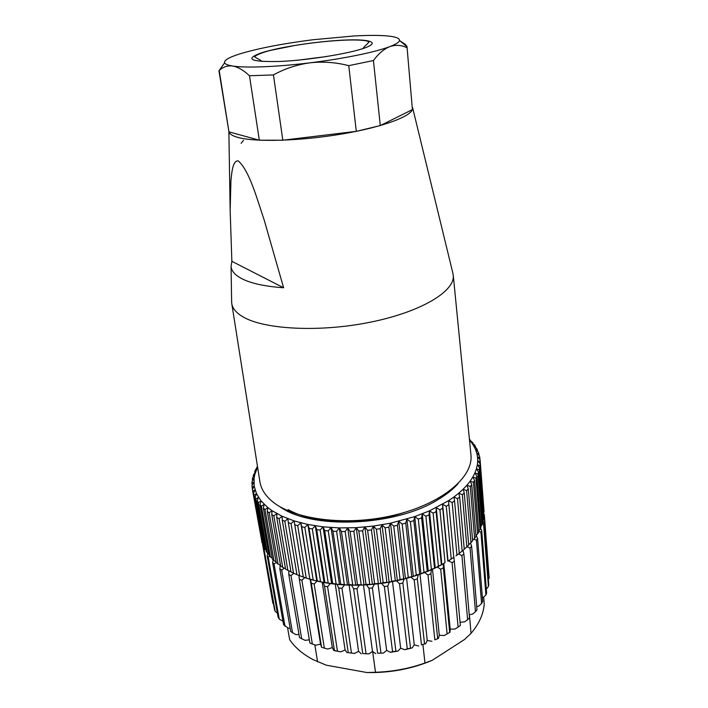 <?xml version="1.0" encoding="UTF-8"?>
<svg xmlns="http://www.w3.org/2000/svg" width="708" height="708" viewBox="0 0 708 708"><rect width="100%" height="100%" fill="white"/><g stroke="black" fill="none" stroke-linecap="round" stroke-linejoin="round"><path stroke-width="1.06" d="M288.112 509.565C313.361 524.212 363.531 526.088 404.56 512.406M452.713 272.545L453.253 275.217C455.306 291.147 421.216 311.989 370.054 322.246C318.981 332.61 263.066 329.424 242.331 316.467C236.065 312.635 232.543 308.343 231.773 303.59L231.622 300.865M453.253 275.217L470.944 454.837C473.572 477.112 441.898 503.99 393.586 515.309C345.371 526.761 291.74 519.345 270.952 500.29C264.677 494.644 261.004 488.502 259.924 481.865L231.773 303.59M453.129 274.253L412.658 107.882C413.95 115.298 385.117 126.644 342.92 133.839C300.803 141.078 254.774 142.352 237.587 137.325C232.109 135.759 229.206 133.785 228.87 131.423L230.153 210.311L230.941 180.629C231.835 171.805 232.817 160.424 238.215 160.884C249.349 170.354 257.084 199.107 264.173 219.976L283.616 287.767C264.642 286.421 250.544 283.306 241.331 278.43C234.897 274.934 231.472 270.943 231.065 266.465L231.861 261.323L230.153 210.311M444.217 237.614L440.659 222.985M241.127 143.317L243.455 140.343M231.861 261.323L283.616 287.767M458.032 483.723C453.102 489.246 446.615 494.441 438.544 499.29C395.807 526.566 311.033 529.876 279.704 506.574M453.766 557.329L448.031 561.125L453.766 557.329L448.881 504.662L446.279 506.247L442.606 504.291L442.73 508.273L439.925 509.778L436.243 507.68L436.11 511.698L433.11 513.114L429.446 510.875L429.057 514.911L425.889 516.229L422.26 513.858L421.623 517.893L418.295 519.114L414.729 516.592L413.835 520.628L410.366 521.725L406.888 519.07L405.746 523.088L402.162 524.062L398.781 521.274L397.409 525.265L393.736 526.106L390.48 523.185L388.869 527.133L385.134 527.841L382.019 524.787L380.187 528.681L376.408 529.248L373.452 526.071L371.426 529.903L367.62 530.327L364.841 527.035L362.629 530.788L358.823 531.062L356.248 527.664L353.85 531.327L350.079 531.451L347.708 527.956L345.168 531.522L341.442 531.504L339.3 527.92L336.61 531.381L332.972 531.212L331.052 527.54L328.255 530.894L324.707 530.575L323.034 526.841L320.14 530.071L316.715 529.611L315.29 525.814L312.316 528.92L309.033 528.318L307.865 524.478L304.829 527.451L301.714 526.725L300.794 522.84L297.732 525.681L294.785 524.823L294.121 520.911L291.05 523.619L288.298 522.637L287.891 518.716L284.82 521.283L282.28 520.194L282.12 516.265L279.076 518.699L276.748 517.504L276.837 513.583L273.846 515.866L271.748 514.583L272.076 510.68L269.146 512.831L267.279 511.45L267.845 507.583L264.996 509.601L263.376 508.14L264.164 504.308L261.411 506.193L260.031 504.671L261.04 500.883L258.393 502.636L257.269 501.052L258.473 497.317L255.951 498.954L255.075 497.326L256.473 493.653L254.092 495.158L253.464 493.494L255.039 489.892L252.809 491.29L252.429 489.591L254.172 486.06L252.101 487.352L251.959 485.635L253.853 482.183L251.951 483.369L252.057 481.644L254.084 478.281L252.349 479.369L252.685 477.643L254.845 474.369L253.287 475.369L256.128 470.466L254.747 471.386L255.544 469.67L257.579 467.015M256.818 468.006L257.455 466.191M257.553 466.837L256.721 467.439M254.889 472.183L254.747 471.386M257.606 467.174L254.845 474.369L254.084 478.281L254.172 486.06L256.473 493.653L261.04 500.883L267.845 507.583L272.076 510.68L282.12 516.265L294.121 520.911L307.865 524.478L323.034 526.841L339.3 527.92L356.248 527.664L373.452 526.071L390.48 523.185L414.729 516.592L429.446 510.875L448.509 500.724L448.881 504.662M253.482 476.44L253.287 475.369M252.597 480.741L252.349 479.369M252.252 485.095L251.951 483.369M252.482 489.485L252.101 487.352M252.809 491.29L261.756 541.045L252.429 489.591M254.092 495.158L263.066 545.169L253.464 493.494M263.066 545.169L263.757 545.735M255.951 498.954L264.951 549.213L264.066 547.479L255.075 497.326M264.951 549.213L266.004 550.01M258.393 502.636L267.394 553.152L266.261 551.461L257.269 501.052M267.394 553.152L268.819 554.134M261.411 506.193L270.394 556.948L269.031 555.32L260.031 504.671M270.394 556.948L272.182 558.081M264.996 509.601L273.961 560.603L272.35 559.046L263.376 508.14M273.961 560.603L276.093 561.842M269.146 512.831L278.067 564.072L276.226 562.595L267.279 511.45M278.067 564.072L280.545 565.4M273.846 515.866L282.713 567.338L280.634 565.949L271.748 514.583M282.713 567.338L285.51 568.719M279.076 518.699L287.873 570.391L285.572 569.099L276.748 517.504M287.873 570.391L290.979 571.798M284.82 521.283L293.528 573.188L291.023 572.011L282.28 520.194M293.528 573.188L296.935 574.604M291.05 523.619L299.652 575.728L296.944 574.666L288.298 522.637M301.882 580.295L299.334 579.339L309.856 642.961L312.352 644.014L301.882 580.295L304.776 577.631L299.652 575.728L303.325 577.038L294.785 524.823M303.325 577.038L306.21 577.985L297.732 525.681M306.21 577.985L309.847 579.232L303.307 577.117L294.121 520.911M310.122 579.126L316.768 581.056L309.847 579.232L301.714 526.725M313.184 579.932L304.829 527.451M317.299 580.896L324.043 582.56L316.768 581.056L317.299 580.896L309.033 528.318M320.52 581.56L312.316 528.92M324.83 582.339L331.618 583.737L324.043 582.56L324.83 582.339L316.715 529.611M328.176 582.861L320.14 530.071M332.654 583.445L339.451 584.578L331.618 583.737L332.654 583.445L324.707 530.575M336.123 583.817L328.255 530.894M340.734 584.206L347.495 585.074L339.451 584.578L340.734 584.206L332.972 531.212M344.3 584.419L336.61 531.381M349.017 584.604L355.708 585.206L347.495 585.074L349.017 584.604L341.442 531.504M352.655 584.666L345.168 531.522M357.46 584.64L364.027 584.994L355.708 585.206L357.46 584.64L350.079 531.451M361.151 584.543L353.85 531.327M366.001 584.312L372.408 584.419L364.027 584.994L366.001 584.312L358.823 531.062M369.709 584.065L362.629 530.788M374.585 583.631L380.789 583.498L372.408 584.419L374.585 583.631L367.62 530.327M378.302 583.224L371.426 529.903M383.161 582.587L389.135 582.233L380.789 583.498L383.161 582.587L376.408 529.248M386.851 582.02L380.187 528.681M391.674 581.188L397.365 580.622L389.135 582.233L391.674 581.188L385.134 527.841M395.321 580.471L388.869 527.133M400.064 579.445L405.445 578.684L397.365 580.622L400.064 579.445L393.736 526.106M403.64 578.586L397.409 525.265M408.277 577.374L413.33 576.436L405.445 578.684L408.277 577.374L402.162 524.062M411.764 576.374L405.746 523.088M416.269 574.985L420.95 573.896L413.33 576.436L416.269 574.985L410.366 521.725M419.649 573.861L413.835 520.628M423.986 572.294L428.278 571.073L420.95 573.896L423.986 572.294L418.295 519.114M427.234 571.046L421.623 517.893M431.384 569.329L435.252 567.984L428.278 571.073L431.384 569.329L425.889 516.229M434.473 567.966L429.057 514.911M438.42 566.108L441.854 564.665L435.252 567.984L438.42 566.108L433.11 513.114M441.341 564.639L436.11 511.698M445.049 562.648L441.854 564.665L445.049 562.648L439.925 509.778M447.783 561.081L442.73 508.273M451.235 558.975L446.279 506.247M454.545 500.901L452.155 502.547L448.509 500.724L453.916 497.007L454.545 500.901L459.271 553.399L456.952 555.116L452.155 502.547M455.89 555.877L456.952 555.116M459.678 496.989L457.518 498.697L453.916 497.007L458.802 493.166L459.678 496.989L464.253 549.311L462.165 551.098L457.518 498.697M459.262 553.311L462.165 551.098M464.262 492.98L462.351 494.733L458.802 493.166L463.156 489.219L464.262 492.98L468.714 545.107L466.855 546.939L462.351 494.733M464.236 549.072L466.855 546.939M468.289 488.883L466.616 490.662L463.156 489.219L466.953 485.201L468.289 488.883L472.617 540.806L470.997 542.682L466.616 490.662M468.678 544.7L470.997 542.682M471.74 484.723L470.316 486.529L466.953 485.201L470.183 481.13L471.74 484.723L475.962 536.434L474.59 538.337L470.316 486.529M472.572 540.222L474.59 538.337M474.599 480.528L473.44 482.352L470.183 481.13L472.847 477.033L474.599 480.528L478.732 532.018L477.608 533.929L473.44 482.352M475.9 535.646L477.608 533.929M476.873 476.325L475.962 478.148L472.847 477.033L474.926 472.926L476.873 476.325L480.927 527.575L480.051 529.495L475.962 478.148M478.652 531.018L480.051 529.495M478.555 472.139L477.9 473.944L474.926 472.926L476.422 468.838L478.555 472.139L482.546 523.15L481.918 525.062L477.9 473.944M480.829 526.336L481.918 525.062M479.652 467.979L479.245 469.776L476.422 468.838L477.351 464.793L479.652 467.979L483.591 518.743L483.21 520.645L479.245 469.776M482.431 521.637L483.21 520.645M480.157 463.873L480.006 465.643L477.351 464.793L477.705 460.802L480.157 463.873L483.927 516.265L480.006 465.643M483.449 516.928L483.927 516.265M480.095 459.846L480.192 461.581L477.705 460.802L477.502 456.89L480.095 459.846M483.891 512.238L480.192 461.581M484.077 511.955L480.121 460.111M479.475 455.917L479.812 457.607L477.502 456.89L476.758 453.076L479.475 455.917M479.971 459.704L479.812 457.607M478.307 452.093L478.874 453.731L476.758 453.076L475.475 449.368L478.307 452.093M479.006 455.421L478.874 453.731M476.608 448.403L477.404 449.978L475.475 449.368L473.679 445.801L476.608 448.403M477.511 451.323L477.404 449.978M474.395 444.845L475.413 446.367L473.679 445.801L471.395 442.367L474.395 444.845M475.493 447.412L475.413 446.367M469.457 439.721L472.926 442.907L471.395 442.367L469.484 440.031M472.988 443.677L472.926 442.907M469.386 439.04L469.953 439.606L469.422 439.394M469.997 440.146L469.953 439.606M448.031 561.125L442.606 504.291M441.854 564.665L436.243 507.68M435.252 567.984L429.446 510.875M428.278 571.073L422.26 513.858M420.95 573.896L414.729 516.592M413.33 576.436L406.888 519.07M405.445 578.684L398.781 521.274M397.365 580.622L390.48 523.185M389.135 582.233L382.019 524.787M380.789 583.498L373.452 526.071M372.408 584.419L364.841 527.035M364.027 584.994L356.248 527.664M355.708 585.206L347.708 527.956M347.495 585.074L339.3 527.92M339.451 584.578L331.052 527.54M331.618 583.737L323.034 526.841M324.043 582.56L315.29 525.814M316.768 581.056L307.865 524.478M309.847 579.232L300.794 522.84M284.315 568.135L281.687 570.144L279.837 568.816L290.731 631.554L295.953 634.66L298.988 634.492M469.404 614.694L471.041 633.368C479.166 623.713 483.564 613.889 484.228 603.889L483.706 597.384M375.488 672.264C392.736 671.688 409.233 668.6 424.968 662.998L432.19 660.343C411.808 668.936 390.073 673.007 366.983 672.538L375.488 672.264L372.674 651.572M422.933 644.661L424.968 662.998M287.581 627.792L289.652 639.616C294.794 647.316 302.484 653.927 312.724 659.449L326.308 665.193L366.983 672.538M314.821 644.873L317.591 661.847M432.19 660.343L464.554 639.474L471.041 633.368M338.707 588.047L337.026 584.357L344.495 584.932L341.982 588.295L338.707 588.047L348.256 652.661L354.425 653.466L348.256 652.661M341.982 588.295L351.434 652.971M353.611 588.729L351.54 585.18L359.275 585.162L357 588.72L353.611 588.729L362.744 653.555L368.762 653.9L362.744 653.555M357 588.72L366.036 653.59M368.93 588.233L366.487 584.861L374.337 584.242L372.373 587.959L368.93 588.233L377.612 653.21L383.355 653.103L377.612 653.21M372.373 587.959L380.948 652.962M384.347 586.56L381.585 583.392L389.382 582.188L387.763 586.029L384.347 586.56L392.559 651.617L397.914 651.103L390.365 652.298L392.559 651.617M387.763 586.029L395.878 651.095M399.533 583.746L396.507 580.808L404.091 579.038L402.852 582.967L399.533 583.746L407.286 648.811L412.136 647.935L404.799 649.723L407.286 648.811M402.852 582.967L410.498 648.032M414.18 579.861L410.941 577.162L418.163 574.869L417.348 578.852L414.18 579.861L421.464 644.855L425.729 643.669L421.464 644.855M417.348 578.852L424.526 643.829M427.995 574.976L424.614 572.533L431.322 569.772L430.933 573.763L427.995 574.976L434.836 639.837L438.438 638.404L434.836 639.837M430.933 573.763L437.677 638.589M440.703 569.214L437.243 567.028L443.314 563.869L443.367 567.825L440.703 569.214L447.12 633.872L450.005 632.262L444.146 635.554L447.12 633.872M443.367 567.825L449.695 632.43M454.403 561.17L452.076 562.71L458.111 627.093L460.359 625.491L453.925 557.285L448.589 560.78L452.076 562.71M463.882 553.948L461.908 555.603L467.607 619.659L469.501 617.925L463.882 553.948L463.032 550.373M471.634 546.31L470.059 548.045L475.466 611.721L476.98 609.898L471.634 546.31L470.501 543.107M477.59 538.416L476.422 540.186L481.59 603.437L482.706 601.561L477.59 538.416L476.157 535.39M481.688 530.398L480.936 532.186L485.918 594.977L486.635 593.074L481.688 530.398L480.537 528.469M483.927 522.424L483.591 524.194L488.431 586.481L488.75 584.604L483.927 522.424L482.909 521.026M484.316 514.61L489.157 578.117L484.051 514.3M334.433 650.546L340.645 651.838L333.787 650.537L334.433 650.546L324.512 586.206L323.255 582.418L330.309 583.56L327.6 586.72L337.442 651.121M327.6 586.72L324.512 586.206M311.308 583.277L310.485 579.418L316.989 581.109L314.148 584.02L311.308 583.277L321.556 647.289L327.68 649.059L324.069 648.032M314.148 584.02L324.335 648.112M293.793 573.303L291.006 575.631L288.784 574.471L299.528 637.669L305.148 640.359L309.334 639.793M291.006 575.631L301.705 638.926M281.687 570.144L292.554 632.979M276.2 562.444L274.058 563.949L272.598 562.488L283.589 624.739L288.333 628.226L290.165 628.27M274.058 563.949L285.032 626.315M269.739 556.187L268.208 557.196L267.146 555.621L278.164 617.376L279.226 619.058L282.97 621.252M268.208 557.196L279.226 619.058M265.173 549.381L264.164 550.01L263.518 548.364L274.509 609.597L275.173 611.358L277.412 613.146M264.164 550.01L275.173 611.358M262.243 542.355L272.881 603.375L273.492 603.942M261.951 542.532L261.703 540.841M443.801 563.595L450.2 629.111L455.094 629.04L458.111 627.093M460.058 622.279L464.616 621.845L467.607 619.659M469.218 614.721L472.563 614.128L475.466 611.721M476.705 606.614L478.82 606.057L481.59 603.437M482.431 598.101L485.918 594.977M486.325 589.162L488.431 586.481M488.343 579.339L489.157 578.117M310.157 579.33L320.556 644.156L321.556 647.289M312.352 644.014L315.777 645.2L320.556 644.156M461.908 555.603L458.536 553.948M470.059 548.045L467.059 546.744M476.422 540.186L473.723 539.142M480.936 532.186L478.688 531.407M483.591 524.194L482.343 523.796M484.387 516.336L483.936 516.203M299.334 579.339L298.944 575.462M288.784 574.471L288.829 570.825M279.837 568.816L280.253 565.25M272.598 562.488L273.182 559.86M267.146 555.621L267.845 553.461M263.518 548.364L264.013 547.178M347.177 652.767L345.097 650.041L340.645 651.838M333.787 650.537L332.344 647.625L327.68 649.059M450.2 629.111L450.005 632.262M444.146 635.554L439.287 635.226L438.438 638.404M431.96 641.262L427.243 640.519L425.729 643.669M418.755 646.023L414.277 644.882L412.136 647.935M404.799 649.723L400.657 648.201L397.914 651.103M390.365 652.298L386.639 650.413L383.355 653.103M375.753 653.67L372.514 651.457L368.762 653.9M361.257 653.829L358.575 651.333L354.425 653.466M322.202 582.215L332.344 647.625M432.491 569.259L439.287 635.226M420.012 574.232L427.243 640.519M406.596 578.383L414.277 644.882M392.515 581.613L400.657 648.201M378.045 583.843L386.639 650.413M363.478 585.02L372.514 651.457M349.132 585.127L358.575 651.333M335.282 584.18L345.097 650.041M406.675 47.578C401.179 44.985 395.542 44.666 389.781 46.631C395.958 44.268 399.206 42.215 399.507 40.453C399.675 38.082 395.055 36.533 385.656 35.807C377.461 35.214 366.992 35.267 354.221 35.958L313.44 39.692C283.173 43.524 258.712 48.241 240.065 53.817C228.976 57.304 223.825 60.313 224.604 62.862C225.215 64.216 227.896 65.269 232.649 66.012C245.694 68.118 276.784 66.95 310.086 62.808C343.362 58.755 375.488 52.127 389.781 46.631C384.001 48.976 378.55 53.604 373.426 60.525L348.752 65.658C336.026 62.339 323.14 61.392 310.086 62.808C297.077 64.596 284.864 68.632 273.438 74.915L282.828 140.219L356.301 131.343L380.293 125.573L412.419 109.598L406.967 46.356L412.419 109.598M273.438 74.915L249.481 75.765L259.332 140.202L282.828 140.219M249.481 75.765C243.552 70.207 237.941 66.959 232.649 66.012C227.534 65.419 223.047 66.906 219.197 70.481L228.958 131.856L259.332 140.202M218.931 70.72L228.958 131.856M399.861 40.754L404.985 44.144L405.073 45.135M404.985 44.144L406.967 46.356M348.752 65.658L356.301 131.343M373.426 60.525L380.293 125.573M341.76 40.206C368.629 38.736 381.028 42.002 365.124 47.817C349.655 53.604 307.714 60.339 279.218 61.49C250.11 61.994 244.225 59.091 261.562 52.79C278.899 47.232 315.069 41.604 341.76 40.206M327.078 56.454L298.723 60.092M231.065 266.465L231.649 302.626M262.049 61.499C258.393 58.605 258.96 59.445 257.181 58.428L254.703 56.852C255.836 54.578 266.465 51.321 271.164 50.241L294.935 45.462C311.139 42.843 326.671 41.126 341.513 40.294C351.363 39.798 358.974 39.878 364.354 40.542C366.974 40.86 368.479 41.418 368.868 42.232L366.85 44.383C365.443 45.781 365.771 44.799 362.921 48.578M224.604 62.862L219.197 70.481M399.507 40.453L406.967 46.728"/></g></svg>
